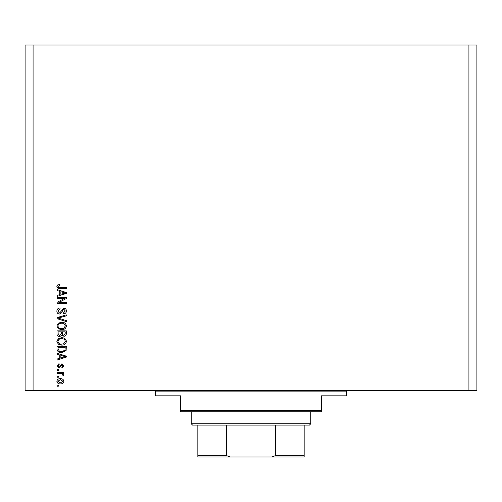 <?xml version="1.0" encoding="UTF-8"?>
<svg xmlns="http://www.w3.org/2000/svg" width="502" height="502" viewBox="0 0 502 502"><rect width="100%" height="100%" fill="white"/><g stroke="black" fill="none" stroke-linecap="round" stroke-linejoin="round"><path stroke-width="0.75" d="M64.394 298.477L56.99 298.477L56.99 297.51L66.295 297.51L66.295 298.539L58.878 302.461L66.295 302.461L66.295 303.428L56.99 303.428L56.99 302.392L64.394 298.477M59.581 314.057C57.824 313.888 56.921 312.909 56.87 311.127C56.996 309.169 58.037 308.134 60.014 308.021L60.133 308.987L57.956 311.215L59.55 313.091L63.867 308.259C65.505 308.397 66.352 309.301 66.415 310.958C66.327 312.727 65.404 313.681 63.635 313.819L63.516 312.853L65.329 310.989L63.842 309.226L62.901 309.533L61.802 312.627L59.581 314.057M66.295 321.587L56.99 318.657L56.99 317.659L66.295 314.873L66.295 315.871L58.081 318.105L66.295 320.583L66.295 321.587M56.87 325.955L58.332 323.213L61.52 322.271C64.287 322.158 65.919 323.388 66.415 325.961C65.931 328.484 64.338 329.714 61.633 329.645L58.295 328.697L56.87 325.955M56.87 341.423L58.332 338.681L61.52 337.733C64.287 337.626 65.919 338.856 66.415 341.429C65.931 343.952 64.338 345.175 61.633 345.106L58.295 344.159L56.87 341.423M59.769 355.014L56.99 354.205L56.99 353.201L66.295 356.169L66.295 357.11L56.99 360.085L56.99 359.081L59.769 358.265L59.769 355.014M58.32 386.176L56.99 386.176L56.99 385.21L58.32 385.21L58.32 386.176M468.924 390.525L476.9 390.525L476.9 45.029L468.924 45.029L468.924 390.525L25.1 390.525L25.1 45.029L33.076 45.029L33.076 390.525M468.924 45.029L33.076 45.029M60.447 383.879C58.427 384.011 57.234 383.145 56.87 381.288C57.228 379.456 58.395 378.59 60.372 378.69C62.355 378.583 63.528 379.449 63.879 381.288C63.534 383.095 62.392 383.961 60.447 383.879M58.32 377.24L56.99 377.24L56.99 376.274L58.32 376.274L58.32 377.24M60.497 373.375L56.99 373.375L56.99 372.409L63.754 372.409L63.754 373.375L62.675 373.375L63.879 374.517L63.516 375.427L62.549 375.063L62.668 374.41L61.878 373.544L60.497 373.375M58.32 370.595L56.99 370.595L56.99 369.629L58.32 369.629L58.32 370.595M59.054 368.179L56.87 365.895L59.048 363.586L59.167 364.552L57.837 365.958L58.885 367.213L59.5 366.993L61.947 363.705L63.879 365.851L61.947 368.06L61.821 367.094L62.913 365.889L62.085 364.678L59.054 368.179M61.696 352.592C58.941 352.762 57.372 351.582 56.99 349.053L56.99 346.311L66.295 346.311L66.12 350.415L61.696 352.592M59.725 336.528C57.918 336.453 57.008 335.512 56.99 333.711L56.99 330.849L66.295 330.849L66.295 333.736C66.283 335.298 65.505 336.145 63.955 336.284L62.003 335.248L59.725 336.528M59.769 291.355L56.99 290.545L56.99 289.535L66.295 292.509L66.295 293.45L56.99 296.425L56.99 295.414L59.769 294.605L59.769 291.355M56.87 286.466L57.529 285.017L59.769 284.465L59.889 285.431L57.956 286.51L58.659 287.477L66.295 287.602L66.295 288.568L59.983 288.568C58.219 288.757 57.184 288.054 56.87 286.466M62.913 381.263L60.378 379.656L57.837 381.307L60.378 382.913L62.913 381.263M63.566 356.207L60.855 355.334L60.855 357.945L65.323 356.64L63.566 356.207M65.204 347.277L58.081 347.277L58.081 348.94L59.437 351.256L61.708 351.626L65.022 350.227L65.204 347.277M65.329 341.435C64.927 339.465 63.654 338.555 61.508 338.699C59.506 338.643 58.32 339.547 57.956 341.41C58.345 343.337 59.581 344.246 61.664 344.14L63.767 343.732L65.329 341.435M65.204 331.816L62.43 331.816L62.518 334.476L63.804 335.317L65.204 333.397L65.204 331.816M61.338 331.816L58.081 331.816L58.194 334.671L59.713 335.562L61.338 333.598L61.338 331.816M65.329 325.974C64.927 324.003 63.654 323.087 61.508 323.238C59.506 323.181 58.32 324.085 57.956 325.949C58.345 327.875 59.581 328.785 61.664 328.678L63.767 328.27L65.329 325.974M63.566 292.547L60.855 291.668L60.855 294.285L65.323 292.98L63.566 292.547M153.995 390.525A1.33 1.33 0 0 1 155.325 391.855L155.325 395.84L180.569 395.84L180.569 410.46L321.431 410.46L321.431 395.84L346.675 395.84L346.675 391.855L155.325 391.855M348.005 390.525A1.33 1.33 0 0 0 346.675 391.855M321.431 410.46L321.431 411.791L180.569 411.791L180.569 410.46M293.657 456.971L208.343 456.971L293.657 456.971M310.794 423.744L309.47 425.075L192.53 425.075L191.206 423.744L310.794 423.744L310.794 411.791M191.206 423.744L191.206 411.791M304.156 425.075L304.156 456.481M304.156 456.971L197.844 456.971L197.844 455.64L197.844 456.971M271.971 456.971L275.36 455.64L304.156 455.64M275.36 425.075L275.36 455.64M226.64 425.075L226.64 455.64L230.029 456.971M197.844 425.075L197.844 455.64L226.64 455.64"/></g></svg>
